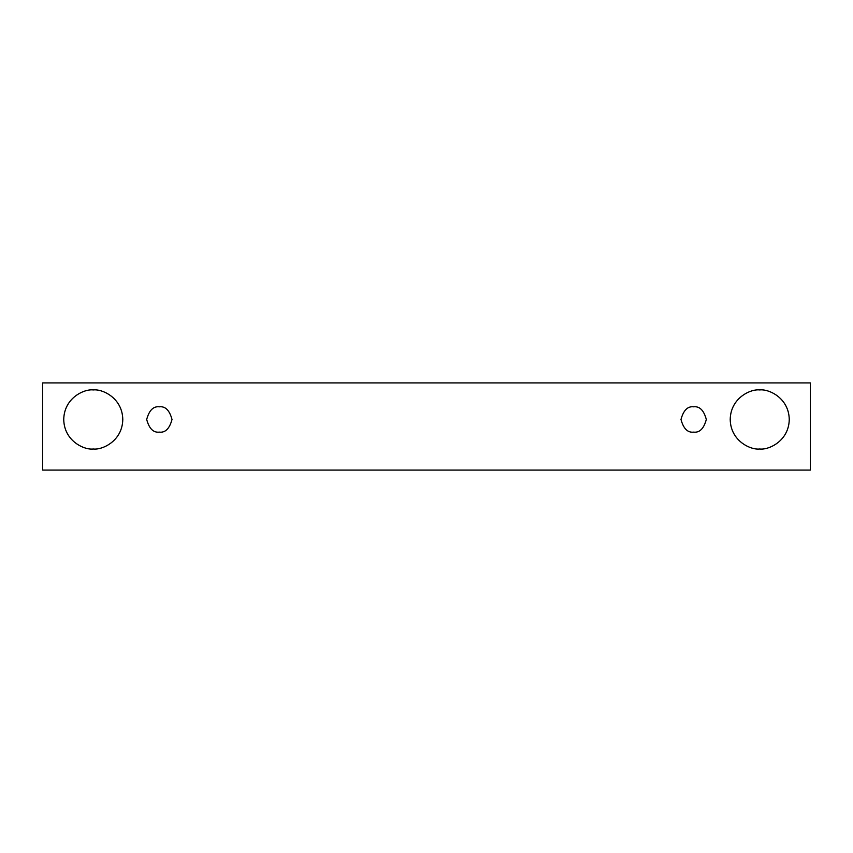 <?xml version="1.0" encoding="UTF-8"?>
<svg xmlns="http://www.w3.org/2000/svg" width="853" height="853" viewBox="0 0 853 853"><rect width="100%" height="100%" fill="white"/><g stroke="black" fill="none" stroke-linecap="round" stroke-linejoin="round"><path stroke-width="0.64" stroke-dasharray="4.26 3.2" d="M810.35 382.912L42.65 382.912L42.65 470.088L810.35 470.088L810.35 382.912L810.35 470.088L42.65 470.088L42.65 382.912L810.35 382.912M93.265 448.998C101.902 450.181 122.395 441.321 122.789 419.473C122.395 397.615 101.902 388.755 93.265 389.938C84.628 388.755 64.146 397.615 63.74 419.473C64.146 441.321 84.628 450.181 93.265 448.998C84.628 450.181 64.146 441.321 63.74 419.473C64.146 397.615 84.628 388.755 93.265 389.938C101.902 388.755 122.395 397.615 122.789 419.473C122.395 441.321 101.902 450.181 93.265 448.998M759.735 448.998C768.372 450.181 788.854 441.321 789.26 419.473C788.854 397.615 768.372 388.755 759.735 389.938C751.098 388.755 730.605 397.615 730.211 419.473C730.605 441.321 751.098 450.181 759.735 448.998C751.098 450.181 730.605 441.321 730.211 419.473C730.605 397.615 751.098 388.755 759.735 389.938C768.372 388.755 788.854 397.615 789.26 419.473C788.854 441.321 768.372 450.181 759.735 448.998M693.649 432.119C699.631 432.844 703.853 428.622 706.305 419.473C703.853 410.314 699.631 406.092 693.649 406.817C687.667 406.092 683.445 410.314 680.993 419.473C683.445 428.622 687.667 432.844 693.649 432.119C687.667 432.844 683.445 428.622 680.993 419.473C683.445 410.314 687.667 406.092 693.649 406.817C699.631 406.092 703.853 410.314 706.305 419.473C703.853 428.622 699.631 432.844 693.649 432.119M159.351 432.119C165.333 432.844 169.555 428.622 172.007 419.473C169.555 410.314 165.333 406.092 159.351 406.817C153.369 406.092 149.147 410.314 146.695 419.473C149.147 428.622 153.369 432.844 159.351 432.119C153.369 432.844 149.147 428.622 146.695 419.473C149.147 410.314 153.369 406.092 159.351 406.817C165.333 406.092 169.555 410.314 172.007 419.473C169.555 428.622 165.333 432.844 159.351 432.119"/><path stroke-width="1.28" d="M42.65 382.912L810.35 382.912L810.35 470.088L42.65 470.088L42.65 382.912L42.65 470.088L810.35 470.088L810.35 382.912L42.65 382.912M93.265 448.998C84.628 450.181 64.146 441.321 63.74 419.473C64.146 397.615 84.628 388.755 93.265 389.938C101.902 388.755 122.395 397.615 122.789 419.473C122.395 441.321 101.902 450.181 93.265 448.998C101.902 450.181 122.395 441.321 122.789 419.473C122.395 397.615 101.902 388.755 93.265 389.938C84.628 388.755 64.146 397.615 63.74 419.473C64.146 441.321 84.628 450.181 93.265 448.998M759.735 448.998C751.098 450.181 730.605 441.321 730.211 419.473C730.605 397.615 751.098 388.755 759.735 389.938C768.372 388.755 788.854 397.615 789.26 419.473C788.854 441.321 768.372 450.181 759.735 448.998C768.372 450.181 788.854 441.321 789.26 419.473C788.854 397.615 768.372 388.755 759.735 389.938C751.098 388.755 730.605 397.615 730.211 419.473C730.605 441.321 751.098 450.181 759.735 448.998M693.649 432.119C687.667 432.844 683.445 428.622 680.993 419.473C683.445 410.314 687.667 406.092 693.649 406.817C699.631 406.092 703.853 410.314 706.305 419.473C703.853 428.622 699.631 432.844 693.649 432.119C699.631 432.844 703.853 428.622 706.305 419.473C703.853 410.314 699.631 406.092 693.649 406.817C687.667 406.092 683.445 410.314 680.993 419.473C683.445 428.622 687.667 432.844 693.649 432.119M159.351 432.119C153.369 432.844 149.147 428.622 146.695 419.473C149.147 410.314 153.369 406.092 159.351 406.817C165.333 406.092 169.555 410.314 172.007 419.473C169.555 428.622 165.333 432.844 159.351 432.119C165.333 432.844 169.555 428.622 172.007 419.473C169.555 410.314 165.333 406.092 159.351 406.817C153.369 406.092 149.147 410.314 146.695 419.473C149.147 428.622 153.369 432.844 159.351 432.119"/></g></svg>
